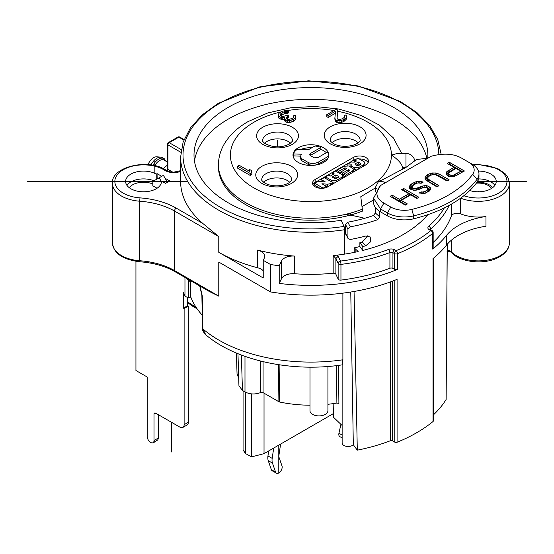 <?xml version="1.0" encoding="UTF-8"?>
<svg xmlns="http://www.w3.org/2000/svg" width="554" height="554" viewBox="0 0 554 554"><rect width="100%" height="100%" fill="white"/><g stroke="black" fill="none" stroke-linecap="round" stroke-linejoin="round"><path stroke-width="0.83" d="M328.834 155.57A17.936 10.353 180 0 0 327.469 152.073L317.878 157.606L314.277 157.828L310.06 155.39L309.596 154.608L310.233 153.59L320.87 147.447A17.936 10.353 180 0 0 314.921 145.972L308.55 149.649L297.325 149.31A17.936 10.353 180 0 0 293.378 153.908L293.378 155.861L300.476 156.152M300.919 149.421A17.936 10.353 180 0 1 311.957 147.676M301.646 158.679L301.646 160.632L300.434 158.61L300.434 156.657L301.646 158.679L308.64 162.717C311.833 163.859 315.025 163.679 318.218 162.163L328.771 156.076M300.434 156.657L301.383 154.234L293.378 153.908M314.97 165.168L318.218 164.116L327.795 158.589M301.646 160.632L308.64 164.67L312.816 165.383M293.17 156.547A17.936 10.353 180 0 1 293.378 155.861M323.598 147.766A17.936 10.353 0 0 0 304.056 145.522A17.936 10.353 0 0 0 292.99 155.085A17.936 10.353 0 0 0 298.239 162.405A17.936 10.353 0 0 0 317.781 164.649A17.936 10.353 0 0 0 328.854 155.085A17.936 10.353 0 0 0 323.598 147.766M310.275 155.515L320.87 149.4A17.936 10.353 180 0 1 323.598 150.695A17.936 10.353 180 0 1 326.334 152.724M320.87 149.4L320.87 147.447M335.322 113.272L328.12 117.427L326.77 116.652L326.77 114.699L336.278 109.207L337.628 109.99L337.116 118.383M346.049 117.898L343.411 119.733L339.962 120.793L336.479 120.308L334.845 118.445L335.128 121.174L337.822 122.732L341.555 122.441L344.47 121.077L346.569 118.93L346.569 116.977L346.049 117.898L346.049 119.851M278.191 115.017L278.96 113.328L281.861 111.34L286.113 110.447L288.53 110.925L287.207 111.686L285.338 111.52L282.949 112.275L280.31 114.11L280.061 115.184L281.418 116.271L283.025 116.589L287.27 115.073L288.35 115.696L287.291 116.305L286.259 118.154L286.806 119.082L288.682 119.553L292.664 118.189L293.717 117.275L293.689 115.731L295.005 114.969L295.822 115.744L295.33 117.898L293.218 119.429L289.507 120.633L286.023 120.156L284.673 119.068L284.638 117.219L281.439 117.503L279.015 116.409L278.191 115.017L278.191 116.97L279.015 118.362L281.439 119.456L284.389 119.228M284.389 118.293L284.389 120.246L285.483 121.797L287.367 122.579L289.507 122.586L293.218 121.381L295.33 119.851L295.843 116.977M286.716 118.93L288.35 117.649L288.35 115.696M280.601 115.8L284.534 113.618L287.207 113.639L288.53 112.871L288.53 110.925M249.39 169.344L251.551 170.59L251.848 172.592L251.848 174.545L250.269 175.459L237.59 168.139L237.59 166.186L239.169 165.272L249.695 171.345L249.39 169.344L249.39 171.172M353.189 157.523L315.143 179.489A8.968 5.18 0 0 0 312.518 183.145A8.968 5.18 0 0 0 318.058 187.931A8.968 5.18 0 0 0 327.829 186.809L365.869 164.843A8.968 5.18 0 0 0 368.493 161.186A8.968 5.18 0 0 0 362.96 156.401A8.968 5.18 0 0 0 353.189 157.523L353.189 160.452L315.143 182.418A8.968 5.18 180 0 0 312.885 184.614M353.189 160.452A8.968 5.18 180 0 1 355.841 159.393M359.227 158.943A8.968 5.18 180 0 1 368.126 162.647M332.705 182.827L334.498 182.952M342.739 178.194L342.801 175.86L341.908 177.211L336.202 180.507L331.998 180.604L325.551 176.885L325.551 178.395M348.625 171.297L348.625 169.579L349.422 170.043L349.422 170.833L349.422 170.043L349.422 170.833L343.639 174.171L343.639 176.124L344.983 176.899M353.528 171.969L353.632 169.531L352.413 171.151L345.405 175.196L343.639 174.171M339.09 173.056L340.765 172.093M338.709 172.841L338.709 171.325L344.491 167.987L345.89 168L346.79 168.52L340.765 172.003L340.765 173.956L342.594 175.016L343.639 174.406M353.597 169.268L356.928 170.009M364.913 165.397L365.017 162.966L363.95 164.455L363.95 165.951M348.681 165.985L350.904 166.075M363.597 166.158L363.597 164.704L358.777 167.488L354.366 167.758L351.506 166.11L350.904 165.12L350.924 167.287M325.849 186.019L329 186.13M332.705 183.99L332.705 182.529L324.242 177.64L321.064 179.475L321.064 181.428L321.459 181.657M321.064 179.475L325.364 181.954L319.741 181.518L316.493 182.114L314.603 183.201L314.603 185.154L319.97 188.249M326.251 187.536L326.251 186.255L321.936 183.762L327.573 184.205L330.821 183.616L332.705 182.529M323.072 188.242L326.251 186.255M314.603 183.201L323.072 188.09M327.573 186.158L327.573 184.205M332.504 174.822L332.504 172.869L334.194 173.845L330.371 176.054L328.681 175.078L325.551 176.885M342.801 175.86L342.206 174.856L335.634 171.061L332.504 172.869M338.432 177.273L338.632 176.463L338.432 177.273L336.396 178.443L334.858 178.582L332.171 177.038L335.897 174.884L338.632 176.463L338.632 177.079M333.861 178.014L335.897 176.837L337.538 177.786M335.897 176.837L335.897 174.884M345.405 176.657L345.405 175.196M342.594 175.016L342.594 173.063L348.625 169.579M340.765 172.003L342.594 173.063M336.943 171.816L336.943 170.307L338.709 171.325M353.632 169.531L353.002 168.492L348.701 165.999L343.944 166.262L336.943 170.307M350.904 165.12L351.305 164.143L347.864 164.005L347.864 165.681M354.775 161.962L354.775 160.009L356.464 160.985L354.456 162.142L351.229 162.059L347.864 164.005M365.017 162.966L364.38 161.92L357.926 158.188L354.775 160.009M363.597 164.704L363.95 164.455M356.139 165.244L358.32 163.977L358.32 162.024L355.121 163.88L355.121 164.656L356.873 165.667L358.535 165.556L360.599 164.372L360.827 163.472L361.021 163.783M358.32 162.024L360.827 163.472L360.827 164.192M355.121 163.88L355.121 164.656L355.121 163.88M358.32 163.977L359.795 164.829M337.628 109.99L336.977 118.154L337.524 119.082L339.408 119.553L342.33 118.798L344.436 117.275L344.408 115.731L344.408 117.296M344.408 115.731L345.731 114.969L346.541 115.744L346.569 116.977M344.47 119.124L344.47 121.077M343.411 119.733L343.411 121.686M341.555 120.488L341.555 122.441M339.962 120.793L339.962 122.739M337.822 120.779L337.822 122.732M336.479 120.308L336.479 122.261M335.946 119.996L335.946 121.949M335.128 119.221L335.128 121.174M334.845 118.445L335.516 111.209L328.12 115.474L328.12 117.427M328.12 115.474L326.77 114.699M278.475 115.793L278.475 117.746M287.207 111.686L287.207 113.639M286.404 111.527L286.404 113.48M285.338 111.52L285.338 113.473M284.534 111.666L284.534 113.618M282.949 112.275L282.949 114.228M281.363 113.189L281.363 115.142M280.31 114.11L280.31 115.599M287.291 116.305L287.291 118.258M293.689 115.731L293.689 117.296M295.33 117.898L295.33 119.851M293.752 119.124L293.752 121.077M293.218 119.429L293.218 121.381M291.099 120.336L291.099 122.289M289.507 120.633L289.507 122.586M287.367 120.627L287.367 122.579M286.023 120.156L286.023 122.109M285.483 119.844L285.483 121.797M284.673 119.068L284.673 121.021M282.775 117.67L282.775 119.622M281.439 117.503L281.439 119.456M280.095 117.032L280.095 118.985M279.015 116.409L279.015 118.362M251.848 172.592L250.269 173.506L237.59 166.186M250.269 173.506L250.269 175.459M263.683 182.308A14.944 8.629 180 0 1 287.249 180.466A14.944 8.629 180 0 1 289.687 182.308M332.158 142.78A14.944 8.629 180 0 1 355.723 140.931A14.944 8.629 180 0 1 358.154 142.78M264.528 143.264A14.944 8.629 180 0 1 266.959 141.422A14.944 8.629 180 0 1 290.531 143.264M375.356 187.938L360.793 196.718L362.551 211.088A92.47 53.385 0 0 1 350.211 215.125A92.476 53.392 0 0 1 218.442 166.726L218.449 164.773A92.47 53.385 180 0 0 218.449 164.843A92.47 53.385 180 0 0 350.543 213.082L350.28 215.111M402.924 169.309L402.571 167.585C401.782 163.652 398.07 159.483 391.436 155.085A80.517 46.488 180 0 1 367.856 187.951A80.517 46.488 180 0 1 253.988 187.958A80.517 46.488 180 0 1 253.981 122.212A80.517 46.488 180 0 1 280.746 111.984M405.964 167.412L405.964 153.437L397.336 153.437L391.436 155.085A80.517 46.488 180 0 0 337.628 111.229M346.098 234.799A122.926 70.967 180 0 1 344.643 235.048M194.468 161.103A116.873 67.477 180 0 1 228.283 119.089A116.873 67.477 180 0 1 348.999 103.002A116.873 67.477 180 0 1 426.926 158.61M373.528 199.952L362.441 206.358M377.073 189.115L375.356 187.522L375.356 191.684M375.356 207.404L375.356 212.978L373.396 215.548L377.662 219.703A130.308 75.233 180 0 1 350.301 226.801L347.926 229.245L347.926 237.881L348.106 238.615L350.301 239.487A130.308 75.233 0 0 0 365.723 236.032L370.224 236.974L370.453 241.897L365.723 245.789A130.308 75.233 180 0 1 362.815 246.544L359.878 242.631L359.878 246.537L362.815 250.45A130.308 75.233 0 0 0 427.826 214.675M348.099 238.608L345.551 233.4L345.551 224.467L347.753 222.196A121.942 70.4 0 0 0 373.396 215.548M336.825 255.172L333.169 255.567L335.89 258.524L338.196 256.211L336.825 255.172A130.308 75.233 0 0 0 344.643 254.113A130.308 75.233 0 0 0 358.182 251.551L354.2 247.867A122.926 70.967 0 0 0 359.878 246.537M469.75 190.541A17.936 10.353 0 0 0 496.232 181.442A17.936 10.353 0 0 0 490.976 174.122A17.936 10.353 0 0 0 478.469 171.089M491.509 188.443A14.044 8.109 0 0 0 488.226 185.465A14.044 8.109 0 0 0 476.336 183.173M344.643 254.106L344.643 229.709A130.308 75.233 180 0 1 180.611 157.038L180.611 181.442A130.308 75.233 0 0 0 202.896 223.518L218.775 236.593L174.524 211.039L174.524 270.581L218.775 296.134L218.775 262.07L270.504 291.93L270.504 264.5L263.233 260.304L264.23 258.254A11.953 6.904 0 0 0 264.673 256.384A11.953 6.904 0 0 0 257.61 250.089A130.308 75.233 0 0 0 294.506 256.073A11.953 6.904 0 0 0 281.494 261.052L279.209 265.754A149.435 86.279 180 0 1 270.504 264.5M263.233 260.304L263.233 277.969L218.775 252.305A130.308 75.233 0 0 0 257.61 267.755A11.953 6.904 180 0 1 263.233 270.767M294.506 273.738A130.308 75.233 0 0 0 333.169 273.233A2.389 1.378 180 0 1 335.89 274.237L338.148 279.105A2.389 1.378 0 0 0 340.952 280.095A143.458 82.823 0 0 0 389.919 268.24A2.389 1.378 180 0 1 392.931 268.42L394.42 269.279A2.389 1.378 0 0 0 397.495 269.431A149.435 86.279 180 0 1 279.209 283.419L281.494 278.724A11.953 6.904 180 0 1 294.506 273.738L294.506 256.073M167.447 165.307A8.968 5.18 120 0 0 167.128 165.48A8.968 5.18 120 0 0 163.555 168.811M154.718 165.681A9.563 5.519 -60 0 1 159.517 160.598A9.563 5.519 -60 0 1 164.483 160.245L167.447 162.232M153.015 165.321A10.761 6.212 -60 0 1 158.673 159.137A10.761 6.212 -60 0 1 164.053 158.603L162.364 157.627A10.761 6.212 120 0 0 160.743 157.135L156.734 156.817A8.968 5.18 120 0 0 153.603 157.675A8.968 5.18 120 0 0 148.063 164.635M160.743 157.135A10.761 6.212 120 0 0 156.983 158.16A10.761 6.212 120 0 0 151 164.981M164.053 158.603A10.761 6.212 -60 0 1 164.483 158.894L165.507 160.923M161.72 176.317L157.066 173.631L156.221 174.122A17.936 10.353 0 0 0 136.679 171.872A17.936 10.353 0 0 0 125.613 181.442A17.936 10.353 0 0 0 130.862 188.762A17.936 10.353 0 0 0 150.404 191.005A17.936 10.353 0 0 0 161.477 181.442A17.936 10.353 0 0 0 161.463 181.047L165.521 183.395L169.746 180.95L165.099 178.27M157.066 173.631L157.149 178.956M161.463 181.83L161.463 181.047M156.221 174.122L156.221 179.489M157.038 188.256L152.842 185.832L152.842 182.252A2.389 1.378 60 0 1 153.333 181.151L159.178 177.779L161.463 181.733M167.426 182.294L163.409 175.341L159.178 177.779M433.166 242.458A143.458 82.823 0 0 0 451.365 215.998A5.976 3.449 180 0 1 460.616 213.865A31.079 17.943 0 0 0 485.962 216.496A59.777 34.507 0 0 0 446.476 235.422A149.435 86.279 180 0 1 432.722 249.092L432.722 233.379A2.389 1.593 -129.1 0 0 430.77 230.623A147.045 84.894 180 0 1 396.11 250.637L394.621 249.778A4.785 2.763 0 0 0 388.603 249.425A141.069 81.445 180 0 1 340.454 261.079A2.389 0.409 83 0 1 340.952 264.383A2.389 1.378 180 0 1 338.148 263.392L335.89 258.524L335.89 274.237M270.504 291.93A149.435 86.279 0 0 0 397.079 279.361L397.079 442.272A149.435 86.279 0 0 0 433.013 421.525A1.794 1.039 0 0 0 433.346 420.929L433.346 258.344M433.013 421.525L433.013 258.614A149.435 86.279 0 0 0 446.476 245.18A59.777 34.507 180 0 1 485.962 226.261L485.962 216.496M279.209 265.754L279.209 283.419M432.722 249.092A2.389 1.378 0 0 0 433.166 248.296L433.166 232.576A2.389 1.378 180 0 1 432.722 233.379A149.435 86.279 180 0 1 397.495 253.711A2.389 1.378 180 0 1 394.42 253.566L392.931 252.7A2.389 1.378 0 0 0 389.919 252.527A143.458 82.823 180 0 1 340.952 264.383L340.952 280.095M243.067 390.833L243.067 449.89L245.533 453.608L251.71 456.863L264.029 453.643L333.46 413.561M280.601 444.079L278.828 455.984A2.389 1.378 120 0 0 278.884 456.932L282.007 465.969A4.785 2.763 -60 0 1 280.573 471.35A4.785 2.763 -60 0 1 276.404 473.192A4.785 2.763 -60 0 1 275.587 472.14L272.464 463.096A11.953 6.904 -60 0 1 272.18 458.38L273.718 448.054M268.697 450.949L267.956 455.942A11.953 6.904 120 0 0 268.24 460.658L271.363 469.695A4.785 2.763 120 0 0 272.18 470.755L276.404 473.192M340.911 424.322L338.951 433.228A4.785 2.763 120 0 0 339.803 436.594L342.137 437.937M264.029 453.643L264.029 393.181M251.71 456.863L251.71 393.894M327.92 404.288A91.458 52.803 0 0 0 336.887 403.035L338.903 403.499L338.522 365.37M278.468 364.677L278.911 401.768L279.562 402.01A91.458 52.803 0 0 0 309.984 405.209M278.911 401.768L263.074 392.627L263.074 361.672M244.986 356.354L244.986 391.941C249.972 394.406 255.214 394.607 260.712 392.537L263.074 392.627M244.986 391.941L242.444 390.473L238.94 385.716L237.971 353.681M236.413 353.03L237.05 374.04L238.705 377.918M245.533 453.608L245.533 392.239M336.5 365.619L336.887 403.035M309.984 367.143L309.984 410.729A8.968 5.18 0 0 0 312.608 414.392A8.968 5.18 0 0 0 322.38 415.514A8.968 5.18 0 0 0 327.92 410.729L327.92 366.478M333.141 403.631L333.584 417.356L342.137 425.486M350.765 292.02L353.313 444.737L357.302 450.16A143.458 82.823 0 0 0 390.321 440.762A1.794 1.039 180 0 1 392.585 440.894L394.78 442.161A1.794 1.039 0 0 0 397.079 442.272M342.891 293.149L342.891 359.795L342.137 364.587L342.137 443.041A5.976 3.449 0 0 0 343.889 445.478A5.976 3.449 0 0 0 346.617 446.379A5.976 3.449 0 0 0 353.313 444.737M433.346 414.96A143.458 82.823 0 0 0 446.129 399.469L447.286 244.21M357.302 450.16L354.054 291.473M342.891 359.795A130.308 75.233 0 0 1 202.882 328.924L202.265 295.871A2.389 1.337 179 0 1 201.871 295.157L202.473 328.197A2.389 1.337 179 0 0 202.882 328.924L205.693 334.72M209.343 291.494L218.775 296.134M200.029 286.12L202.265 295.871M190.292 280.497L190.673 296.709A122.926 70.967 0 0 0 202.238 315.136M184.967 277.222L188.713 280.31L188.983 279.735M191.151 297.955L188.713 297.581L188.713 280.31L190.673 282.263M155.716 413.173L154.026 414.15A2.389 1.378 60 0 1 154.518 413.055A2.389 1.378 60 0 1 155.716 413.173L179.891 427.127A5.976 3.449 -120 0 0 182.882 427.425A5.976 3.449 -120 0 0 184.122 424.689L184.122 308.53L183.429 308.135L183.429 292.512L184.122 293.89A2.389 1.378 -120 0 0 184.967 296.065L186.816 297.138A8.365 4.834 180 0 0 188.713 297.581M154.026 414.15L154.026 440.499A4.785 2.763 60 0 1 153.036 442.688A4.785 2.763 60 0 1 149.351 441.406A4.785 2.763 60 0 1 147.26 436.6L147.26 377.052L135.938 370.515L135.938 261.329M187.654 297.373L187.654 305.69L188.346 306.092L188.346 422.245A5.976 3.449 60 0 1 187.107 424.987L182.882 427.425M158.25 414.634L158.25 438.062A4.785 2.763 60 0 1 157.26 440.25L153.036 442.688M188.346 306.092L184.122 308.53M187.654 305.69L183.429 308.135M427.709 158.299A116.922 67.505 0 0 0 427.84 155.245A116.922 67.505 0 0 0 355.793 92.753A116.922 67.505 0 0 0 228.248 107.351A116.922 67.505 0 0 0 194.004 155.245A116.922 67.505 0 0 0 341.181 220.284L344.027 226.42A127.919 73.855 180 0 1 187.363 174.198A127.919 73.855 180 0 1 277.81 83.751A127.919 73.855 180 0 1 438.83 154.476M344.643 229.709A2.389 0.506 -98.8 0 0 344.027 226.42M354.2 247.867L354.2 252.402M359.878 242.631A122.926 70.967 0 0 0 362.309 242.008L367.676 235.824M379.781 211.413L379.781 216.926L377.662 219.703M375.356 187.522L378.576 181.317L384.054 181.892L384.026 183.519M384.054 181.892L384.684 182.654L383.984 183.547L380.529 185.514L373.528 198.207L380.529 208.941L387.426 212.923L390.812 207.064A19.127 11.045 180 0 0 411.802 209.426A114.768 66.258 180 0 0 472.666 174.281A19.127 11.045 180 0 0 468.58 162.163L471.96 164.116A23.912 13.802 180 0 1 471.966 164.116A23.912 13.802 180 0 1 478.968 173.88A23.912 13.802 180 0 1 477.07 179.267A119.546 69.021 180 0 1 413.672 215.873A23.912 13.802 180 0 1 387.426 212.923L387.426 215.852A23.912 13.802 0 0 0 413.672 218.795A119.546 69.021 0 0 0 477.07 182.197A23.912 13.802 0 0 0 478.968 176.809L478.968 173.88M471.966 164.116L461.683 158.181C453.712 153.597 443.574 152.946 431.247 156.228L427.799 158.25L416.566 159.462L405.902 167.453L382.572 179.725L378.576 181.317M373.528 198.207L373.528 202.106A23.912 13.802 0 0 0 380.529 211.87L380.529 208.941L383.908 203.083L390.812 207.064M383.908 203.083C375.972 198.484 374.843 192.626 380.529 185.514M427.799 158.25L383.984 183.547M448.304 176.193L454.259 176.497L464.432 170.992L449.218 162.211L447.182 163.388L453.975 167.315L446.489 172.01L446.379 174.69L448.304 176.193M425.604 179.953L436.919 186.878L438.955 185.701L427.965 178.963L428.048 177.051L430.437 175.293L432.12 174.697L435.437 174.648L447.113 180.999L449.149 179.821L439.114 174.025L435.181 172.931L430.52 173.381L427.141 174.96L425.05 177.28L424.987 178.817L425.604 179.953M401.664 189.669L408.783 193.775L399.275 199.267L392.156 195.153L390.113 196.331L405.327 205.118L407.37 203.941L401.221 200.389L410.729 194.897L416.878 198.45L418.914 197.272L403.7 188.492L401.664 189.669M422.12 192.065L421.13 191.885L419.094 193.062L425.05 193.36L429.8 190.618L430.513 189.454L430.576 187.924L428.325 186.234L426.691 185.68L424.039 185.722L414.967 188.713L413.312 188.547L412.342 187.986L412.051 187.03L413.457 185.098L416.172 183.533L417.854 182.931L421.158 183.27L423.194 182.093L418.921 181.193L416.255 181.615L411.511 183.976L409.427 186.303L409.364 187.834L409.981 188.976L413.575 190.264L418.235 189.821L423.637 187.446L426.615 187.598L427.896 188.727L427.522 189.69L424.786 191.642L422.12 192.065L422.01 193.533M421.13 191.885L423.443 192.141L423.644 193.498M419.205 193.09L421.13 191.982L421.365 193.491M423.443 192.044L424.786 191.739L425.285 193.111L427.508 191.829L428.775 189.745L427.75 188.561M424.786 191.642L426.822 190.562L427.508 191.829M424.163 193.443L425.285 193.111M426.822 190.465L427.522 189.787L428.311 190.929M427.522 189.69L427.896 188.824L428.775 189.745M409.489 188.069L410.202 188.845L410.265 187.467L412.162 185.361L414.766 183.859L417.834 182.945M410.41 189.226L410.202 188.845M409.371 187.841L409.427 186.4L410.265 187.467M409.427 186.303L410.14 185.244L410.895 186.442M410.14 185.147L411.511 184.073L412.162 185.361M411.511 183.976L414.233 182.508L414.766 183.859M414.233 182.411L416.255 181.712L416.608 183.132M416.255 181.615L418.921 181.297L418.942 182.765L421.407 183.125M417.889 182.931L418.942 182.765M418.921 181.193L421.559 181.643L421.248 183.069M421.559 181.539L423.09 182.155M412.363 186.234L411.2 188.097L411.567 189.295L412.91 190.07L414.676 190.251M412.051 187.03L411.2 188.097M412.051 187.134L412.342 188.083L411.567 189.295M412.342 187.986L413.312 188.644L412.91 190.07M413.312 188.547L414.967 188.81L414.981 190.244M414.967 188.713L416.629 188.595L416.947 190.029L422.397 187.64L425.077 187.259M416.629 188.499L418.312 188L418.838 189.357M415.292 190.244L416.947 190.029M418.312 187.903L420.348 186.823L420.874 188.18M420.348 186.726L422.03 186.227L422.397 187.64M422.03 186.13L424.039 185.819L424.191 187.273M424.039 185.722L426.691 185.777L426.476 187.245L429.738 189.122L429.26 191.123M425.389 187.259L426.476 187.245M426.691 185.68L428.325 186.331L427.813 187.695M428.325 186.234L429.62 187.079L428.955 188.353M429.62 186.982L430.576 188.021L429.738 189.122M430.34 189.738L429.682 190.444M446.129 173.485L446.946 174.441L447.286 173.27L448.511 172.225L455.159 168.388L453.975 167.412L447.867 170.937L448.511 172.225M447.175 175.542L446.946 174.441M446.115 173.409L446.489 172.107L447.286 173.27M446.489 172.01L447.867 170.84M449.218 162.211L447.265 163.437M464.349 171.041L449.218 162.308L449.218 163.97L448.698 164.268M449.218 163.97L462.909 171.872M448.775 172.938L455.921 168.437L460.776 171.234L452.978 175.362L450.34 175.016L448.74 173.7L448.775 172.938L447.937 173.887L447.895 174.877L450.25 176.601M455.679 175.937L461.96 172.308L460.776 171.234M454.322 174.96L460.776 171.331M452.978 175.362L454.322 175.064L454.772 176.297M451.655 175.383L452.978 175.466L453.144 176.601M450.34 175.016L451.655 175.48L451.503 176.691M449.37 174.455L450.34 175.119L449.848 176.491M448.74 173.7L449.37 174.558L448.678 175.812M448.74 173.797L447.895 174.877M448.768 173.035L447.937 173.887M425.119 179.053L425.832 179.821L426.518 177.418L429.031 175.618L433.56 174.51M426.171 180.459L425.832 179.821M424.994 178.824L425.05 177.384L425.887 178.443M425.05 177.28L425.763 176.22L426.518 177.418M425.763 176.124L427.141 175.057L427.785 176.338M427.141 174.96L428.498 174.268L429.031 175.618M428.498 174.171L430.52 173.478L430.901 174.891M430.52 173.381L432.529 173.07L432.681 174.524M432.529 172.966L435.181 173.028L435.063 174.489L438.581 175.48L439.114 174.122L437.154 173.388L436.794 174.801M435.181 172.931L437.154 173.284M434.011 174.503L435.063 174.489M439.114 174.025L449.065 179.87M447.625 180.701L438.581 175.48M427.986 177.211L426.822 179.074L427.169 180.209L428.256 181.283L428.921 180.008L427.965 179.06L427.169 180.209M427.674 178.014L426.822 179.074M427.674 178.111L427.965 178.963M428.921 179.912L438.872 185.749M437.438 186.58L428.256 181.283M408.783 193.775L409.967 194.849L399.275 201.026L399.275 199.364L408.783 193.872M401.747 189.717L403.7 188.589L403.7 190.244L417.397 198.152M403.187 190.541L403.7 190.244M403.7 188.492L418.831 197.321M401.221 200.389L400.036 201.462L405.847 204.821M407.287 203.99L401.221 200.486M390.196 196.379L392.156 195.257L392.156 196.912L399.275 201.026M391.636 197.21L392.156 196.912M392.156 195.153L399.275 199.267M380.529 211.87L387.426 215.852M362.815 250.45L362.815 246.544M355.869 252.056L355.869 249.799M447.203 244.307L446.129 399.469M277.526 146.789L277.526 140.688M478.296 191.795L478.296 191.199M526.3 181.442L477.576 181.442M186.656 181.442L27.7 181.442M278.794 445.118L278.794 472.957M171.435 422.245L171.435 451.953M154.871 161.332L154.871 173.416M154.871 441.628L154.871 442.39M318.218 162.163L318.218 164.116M310.233 153.59L310.233 155.494M287.478 110.613A80.517 46.488 180 0 1 333.965 110.544M291.48 166.311A20.92 12.077 0 0 0 261.89 166.311A20.92 12.077 0 0 0 261.89 183.395A20.92 12.077 0 0 0 291.48 183.395A20.92 12.077 0 0 0 291.48 166.311M359.948 126.776A20.92 12.077 0 0 0 330.364 126.776A20.92 12.077 0 0 0 330.364 143.86A20.92 12.077 0 0 0 359.948 143.86A20.92 12.077 0 0 0 359.948 126.776M292.325 144.345A20.92 12.077 0 0 0 292.325 127.268A20.92 12.077 0 0 0 262.734 127.268A20.92 12.077 0 0 0 262.734 144.345A20.92 12.077 0 0 0 292.325 144.345M315.143 179.489L315.143 182.418M330.821 183.616L330.821 185.078M336.202 180.507L336.202 181.975M331.998 182.114L331.998 180.604M341.908 178.679L341.908 177.211M345.89 168L345.89 169.046M344.491 169.849L344.491 167.987M352.413 172.613L352.413 171.151M358.777 167.488L358.777 168.935M354.366 169.711L354.366 167.758M351.506 166.11L351.506 167.627M287.249 173.631A14.944 8.629 0 0 0 270.961 171.761A14.944 8.629 0 0 0 261.737 179.731C262.444 180.237 259.902 179.261 264.881 183.097C272.824 187.577 284.708 185.943 289.34 182.557C291.203 180.916 291.965 179.974 291.626 179.731A14.944 8.629 0 0 0 287.249 173.631M355.723 134.096A14.944 8.629 0 0 0 339.436 132.226A14.944 8.629 0 0 0 330.212 140.197C330.918 140.702 328.377 139.726 333.349 143.562C341.292 148.043 353.175 146.408 357.815 143.022C359.678 141.381 360.439 140.439 360.1 140.197A14.944 8.629 0 0 0 355.723 134.096M292.47 140.688A14.944 8.629 0 0 0 283.246 132.718A14.944 8.629 0 0 0 266.959 134.587A14.944 8.629 0 0 0 262.582 140.688C262.215 140.896 262.956 141.824 264.805 143.472C273.288 147.745 281.46 147.939 289.333 144.054C292.484 141.27 293.53 140.148 292.47 140.688M362.551 209.135A92.47 53.385 180 0 1 350.543 213.082M405.701 167.585L402.571 167.585M338.148 279.105L338.148 263.392A2.389 1.884 155.1 0 1 340.454 261.079L338.196 256.211M433.166 232.576A2.389 2.389 0 0 0 431.968 230.506A2.389 1.378 -60 0 0 430.77 230.623L429.281 229.765A4.785 2.763 0 0 1 428.671 226.288A141.069 81.445 180 0 0 444.343 207.882M473.518 165.106A28.69 16.565 180 0 1 501.765 171.913A28.69 16.565 180 0 1 503.302 189.558A28.69 16.565 180 0 1 463.823 195.742M478.691 178.9A17.936 10.353 180 0 1 489.805 181.31A17.936 10.353 180 0 1 490.976 181.927A17.936 10.353 180 0 1 494.902 185.348M477.022 182.259A15.54 8.975 180 0 1 488.268 184.323A15.54 8.975 180 0 1 489.286 184.856A15.54 8.975 180 0 1 492.596 187.688M447.244 250.048A5.976 3.449 180 0 1 450.215 250.976A5.976 3.449 180 0 1 451.198 251.731A2.389 1.704 135.8 0 0 451.572 252.721C451.441 252.118 449.82 251.544 446.711 251.004M460.644 198.159A31.079 17.943 180 0 0 505.393 192.183A31.079 17.943 180 0 0 509.382 183.395L509.382 242.936A31.079 17.943 0 0 1 506.134 250.92A31.079 17.943 0 0 1 456.316 255.623A31.079 17.943 0 0 1 451.198 251.731L451.198 240.36M218.775 252.305L218.775 236.593M257.61 267.755L257.61 250.089M333.169 273.233L333.169 255.567M364.58 218.304A130.308 75.233 0 0 0 345.592 214.343M184.06 139.546L179.745 137.053A1.794 1.039 120 0 0 178.845 137.143L169.24 142.69A1.794 1.039 120 0 0 167.973 144.885L167.973 143.424M183.866 140.037L178.845 137.143A1.794 1.039 -120 0 0 177.952 137.053L168.347 142.6A1.794 1.039 60 0 1 169.24 142.69L181.227 149.608M180.86 152.322L167.973 144.885L167.973 169.386L172.779 172.162M166.712 170.618L167.447 168.651A1.794 1.039 -0 0 0 167.973 169.386A1.794 1.039 -60 0 1 167.391 170.951M167.973 144.885A1.794 1.039 180 0 1 167.447 144.151L167.447 168.651M202.896 223.518L176.214 208.11A2.389 1.378 120 0 0 174.524 211.039A59.777 34.507 0 0 0 139.684 201.199L139.809 261.758C122.711 259.625 113.598 253.351 112.462 242.936A31.079 17.943 0 0 0 139.684 260.74A59.777 34.507 180 0 1 174.524 270.581A2.389 1.378 120 0 0 175.016 271.675L209.731 291.716M176.214 208.11A62.166 35.892 0 0 0 139.975 197.875L139.684 201.199A31.079 17.943 180 0 1 121.561 196.081A31.079 17.943 180 0 1 119.726 194.925A31.079 17.943 180 0 1 112.462 183.395L112.462 242.936M180.611 170.687L173.658 172.183L169.87 171.761L166.138 170.286A2.389 1.447 122.6 0 0 164.85 170.341A11.953 6.904 0 0 0 180.611 171.359M139.975 197.875A28.69 16.565 180 0 1 115.073 179.385A28.69 16.565 180 0 1 147.108 165.002A28.69 16.565 180 0 1 164.85 170.341M126.935 185.348A17.936 10.353 180 0 1 153.929 180.812M129.241 187.688A15.54 8.975 180 0 1 152.842 184.011M281.494 278.724L281.494 261.052M389.919 268.24L389.919 252.527A2.389 1.073 -110.9 0 0 388.603 249.425M394.621 249.778A2.389 1.378 120 0 0 392.931 252.7L392.931 268.42M394.42 269.279L394.42 253.566A2.389 1.378 -60 0 1 396.11 250.637A2.389 1.129 67.7 0 1 397.495 253.711L397.495 269.431M446.476 245.18L446.476 235.422M431.968 230.506L430.472 229.647A2.389 1.378 120 0 0 429.281 229.765M449.246 205.347A143.458 82.823 180 0 1 430.666 229.003A2.389 1.378 0 0 0 430.306 229.536M430.666 229.758L430.666 229.003A2.389 1.627 -131.2 0 0 428.671 226.295M460.616 213.865L460.616 198.18M267.956 455.942L272.18 458.38M272.464 463.096L268.24 460.658M271.363 469.695L275.587 472.14M338.951 433.228L342.137 435.07M242.444 390.473L241.371 355.024M260.712 392.537L260.712 361.097M279.562 402.01L279.119 364.781M196.241 307.532L187.654 301.944M192.003 305.088A2.389 1.378 120 0 0 192.501 306.147L197.12 308.82M184.967 277.422L184.967 296.065M184.122 424.689L188.346 422.245M158.25 438.062L154.026 440.499M347.926 237.881L345.551 233.4M345.551 224.467L347.926 229.245M350.301 226.801L347.753 222.196M379.781 216.926L375.356 212.978M413.672 218.795L413.672 215.873L411.802 209.426M477.07 182.197L477.07 179.267L472.666 174.281M362.309 242.008L365.723 245.789M394.78 442.161L394.78 280.282M392.585 281.12L392.585 440.894M390.321 281.958L390.321 440.762M451.365 215.998L451.365 204.156M308.64 164.67L308.64 162.717M401.692 153.437L393.368 137.904L379.268 125.045L360.626 115.301L338.639 109.006L314.748 106.451L290.601 107.788L267.845 112.926L248.012 121.624C237.659 127.552 229.813 134.906 224.474 143.666C220.513 150.328 218.505 157.384 218.449 164.843M414.814 160.992A8.968 8.968 0 0 0 405.964 153.437M168.347 142.6A1.794 1.794 0 0 0 167.447 144.151M179.745 137.053A1.794 1.794 0 0 0 177.952 137.053M166.138 170.286C148.444 157.724 110.495 167.135 112.462 183.395M509.382 183.395L508.53 178.928L507.229 176.373L505.061 173.651L497.54 168.437L478.469 164.434L472.936 164.711M509.382 242.936C509.244 249.002 505.296 253.988 497.547 257.894C483.677 264.902 460.139 262.264 451.572 252.721M199.71 285.933L201.871 295.157M342.504 364.809C292.325 372.634 235.838 360.696 205.506 334.561C203.076 331.68 202.065 329.561 202.473 328.197M187.654 302.629L192.494 306.147M139.809 261.758C153.555 262.838 165.293 266.149 175.016 271.675M441.143 154.234L437.736 139.435L429.551 125.384L416.927 112.587L400.355 101.5L357.946 85.905L308.564 80.808L259.528 86.943L218.11 103.425L202.231 114.865L190.403 127.932L183.09 142.17L180.611 157.038"/></g></svg>
